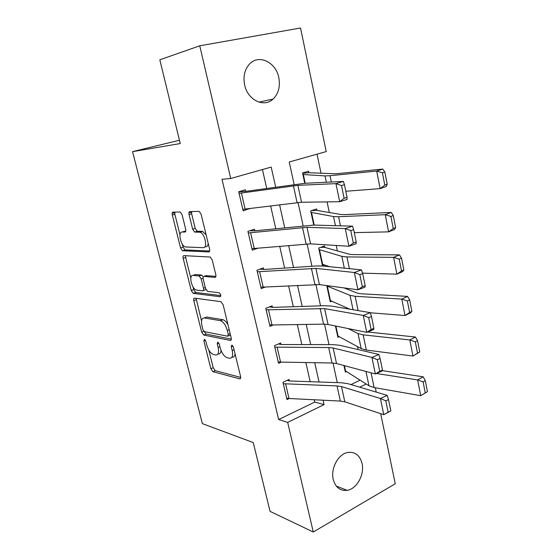 <?xml version="1.0" encoding="UTF-8"?>
<svg xmlns="http://www.w3.org/2000/svg" width="560" height="560" viewBox="0 0 560 560"><rect width="100%" height="100%" fill="white"/><g stroke="black" fill="none" stroke-linecap="round" stroke-linejoin="round"><path stroke-width="0.84" d="M204.393 339.276L203.875 340.914L210.847 368.711L212.905 371.679L239.736 378.847C240.604 378.875 240.877 378.105 240.576 376.516L233.45 347.221L231.889 345.044L231.273 346.759L232.197 350.56C233.191 355.796 232.288 358.351 229.488 358.239L227.143 357.686C224.098 356.475 221.788 353.227 220.213 347.928L219.296 344.204L217.798 342.09L217.224 343.763L218.141 347.473C219.135 352.583 218.309 355.089 215.649 354.991L213.423 354.466C210.518 353.304 208.299 350.133 206.752 344.967L205.842 341.334L204.393 339.276M278.81 77.644C280.413 86.562 278.502 93.702 273.063 99.085C264.04 107.933 247.632 100.107 244.629 84.924C242.991 76.349 244.678 69.328 249.683 63.868C258.951 53.9 276.038 62.363 278.81 77.644M362.047 463.456C364.742 474.474 356.811 488.978 347.151 490.343C340.158 491.085 335.524 487.452 333.249 479.43C330.505 468.608 338.114 454.328 347.417 452.529C354.865 451.416 359.744 455.063 362.047 463.456M182.098 214.753L180.236 211.967L172.977 212.163C172.193 212.366 171.976 213.318 172.319 215.026L180.572 247.954L182.469 250.747L208.754 251.916C209.636 251.783 209.909 250.831 209.573 249.06L201.103 214.228L199.15 211.337L189.791 211.603C188.951 211.806 188.706 212.793 189.049 214.564L192.654 229.201L194.593 232.064L199.955 232.225C204.974 233.317 208.005 248.283 203.112 247.667L185.437 246.967C180.782 246.022 177.639 231.637 182.196 232.015L184.968 232.036C185.787 231.868 186.025 230.923 185.682 229.194L182.098 214.753M380.688 413.665L395.255 483.763L313.278 532L270.06 511.371L253.26 442.561L202.363 423.64L132.545 151.648L180.257 143.556L159.81 59.815L199.752 45.808L300.545 28L326.221 151.571L289.24 162.001L294.147 184.569M313.278 532L287.686 422.408L324.065 404.621L323.085 400.204M275.667 187.173L271.194 167.083L230.734 178.493L222.005 179.291L278.649 419.538L287.686 422.408M230.734 178.493L199.752 45.808M194.495 298.123C193.69 298.172 193.452 299.005 193.781 300.629L201.677 332.129L203.721 335.055L230.321 340.431C231.224 340.459 231.511 339.633 231.196 337.96L223.111 304.717L220.976 301.686L194.495 298.123M204.197 331.59L206.129 334.11L203.742 335.062L206.15 334.11L231.336 339.136M191.24 290.507L183.169 258.3C182.833 256.641 183.064 255.745 183.855 255.619L210.196 257.04L212.233 260.001L215.796 274.638C216.125 276.381 215.845 277.291 214.956 277.382L203.994 276.388C203.147 276.479 202.888 277.375 203.217 279.062L205.534 288.435L207.578 291.382L219.24 292.775C220.892 294.357 221.186 295.687 220.122 296.744L193.214 293.363L191.24 290.507L193.69 289.632L192.99 286.804M278.649 419.538L314.762 402.087L314.237 399.763M310.177 381.689L305.865 362.544M301.826 344.575L297.325 324.569M293.307 306.719L288.61 285.824M284.62 268.086L279.713 246.274M275.758 228.669L270.634 205.898M266.707 188.433L262.458 169.547M285.649 384.02L289.002 398.496L286.657 398.153L283.304 383.719L337.043 385.938L341.516 386.596L380.436 398.503L387.212 395.381L348.047 383.719L341.334 382.76L290.108 381.003L289.436 380.919L289.107 379.47L282.968 382.27L286.986 399.588L289.282 398.51M277.151 347.333L280.574 362.096L278.222 361.851L274.806 347.137L328.678 347.557L333.151 348.012L371.931 357.427L378.826 354.473L339.787 345.282L333.074 344.631L281.715 344.54L281.043 344.484L280.707 343.014L274.463 345.66L278.565 363.321L281.323 362.11M268.485 309.925L271.971 324.975L269.626 324.842L266.14 309.827L324.611 308.623L363.237 315.434L370.251 312.655L331.352 306.047L324.646 305.711L273.154 307.363L272.482 307.335L272.139 305.837L265.79 308.322L269.976 326.333L273.364 324.954M259.644 271.754L263.2 287.112L260.862 287.084L257.306 271.775L315.889 268.401L354.347 272.496L361.487 269.899L322.749 265.993L316.036 265.986L264.425 269.444L263.753 269.451L263.403 267.918L256.949 270.235L261.212 288.61L265.524 286.993M250.628 232.82L254.254 248.486L251.916 248.577L248.283 232.953L306.978 227.318L345.254 228.571L352.52 226.163L313.957 225.078L255.514 230.762L254.849 230.797L254.485 229.236L247.919 231.385L252.273 250.131L258.034 248.157M241.423 193.081L245.126 209.076L242.788 209.279L239.085 193.333L297.878 185.353L335.944 183.624L343.343 181.426L304.976 183.288L245.756 191.366L245.392 189.77L238.714 191.737L243.159 210.868L249.711 208.502M358.127 349.601L357.504 346.633M337.344 250.775L336.231 245.462M329.28 212.408L327.068 201.901M321.048 173.278L317.03 154.161M350.966 384.587L360.101 380.17M346.549 371.56L345.359 372.12L343.945 365.533L345.065 370.741L345.534 370.909L344.4 365.659M339.248 336.693L337.876 337.295L335.44 325.983L337.568 335.888L338.037 336.028L335.895 326.074M331.877 301.154L330.246 301.812L326.76 285.586M320.789 247.31L324.856 247.429L324.541 245.966L318.696 248.066L322.476 265.664L324.471 264.915M311.598 210.588L316.967 210.434L316.645 208.943L310.702 210.882L313.754 225.078L311.024 212.38L333.529 216.552L338.576 216.734L385.245 214.683L391.216 212.443L393.288 215.551L390.901 216.454L393.246 228.508L395.619 227.577L393.288 215.551M302.617 173.285L308.917 172.725L308.595 171.199L302.554 172.977L304.773 183.302L302.883 174.503L325.017 175.917L330.036 175.7L376.691 171.059L382.781 169.071L384.832 171.969L382.396 172.774L384.797 185.101L387.219 184.268L384.832 171.969M179.445 140.238L132.545 151.648M375.312 387.765L376.208 392.105M359.702 387.191L366.17 384.027M298.053 202.489L303.135 225.841M307.069 243.901L311.934 266.259M315.896 284.445L320.558 305.844M324.541 324.149L329 344.624M333.004 363.034L337.274 382.62M319.032 381.997L314.734 362.698M310.702 344.589L306.215 324.429M302.211 306.432L297.521 285.369M293.545 267.491L288.645 245.497M284.697 227.745L279.587 204.785M314.762 402.087L324.065 404.621M172.2 213.115L174.685 213.031M188.951 212.583L191.471 212.506M249.781 208.817L246.204 208.943M218.057 353.997C219.814 354.256 220.801 353.066 221.018 350.42M231.931 357.217C233.702 357.49 234.745 356.37 235.067 353.857M208.782 349.986L213.213 367.71L215.278 370.678L240.709 377.398M196.077 298.333L201.53 320.971M202.909 329.595L204.344 331.646L227.668 336.203L228.277 334.467L227.29 330.421C225.729 325.101 223.433 321.853 220.402 320.677L204.33 317.94C201.705 318.003 200.907 320.6 201.943 325.731L202.909 329.595M228.186 336L230.517 335.153M227.99 324.779C226.387 321.909 224.686 320.222 222.894 319.711L220.213 320.635M204.792 317.765L206.773 317.016L222.698 319.676M190.806 278.089L185.654 257.481L183.169 258.3M185.542 255.71L185.654 257.481M215.908 276.339L205.975 275.695M220.822 295.589L195.762 292.502L193.305 293.384M193.081 275.401C188.349 274.645 191.73 289.198 196.455 290.052L202.72 290.815C203.56 290.752 203.812 289.884 203.49 288.204L201.18 278.866L199.178 275.968L193.081 275.401L195.566 274.54L194.229 275.002M203.287 290.612L205.912 289.527M203.273 276.829L201.684 275.093L199.038 275.94M195.566 274.54L201.544 275.072M193.69 289.632L195.762 292.502M183.743 231.532L185.759 231.231M205.681 246.827C207.088 246.799 207.928 245.672 208.208 243.446M206.115 234.843L202.545 231.406L199.311 232.127M191.611 211.54L191.639 213.787L195.23 228.403L197.169 231.252L201.894 231.308M182.315 244.118L183.071 247.149L184.968 249.935L209.657 250.992M174.804 212.107L174.853 214.277L179.998 234.836M427.455 391.664L425.313 380.625L423.108 381.885L425.257 392.938L427.455 391.664L420.728 395.689L374.129 387.562L368.97 385.812L345.534 370.909M425.257 392.938L420.728 395.689L417.641 379.932L376.425 373.492M423.108 381.885L417.641 379.932L423.171 376.817L425.313 380.625M382.298 370.629L423.171 376.817M289.436 380.919L287.175 380.352M390.831 410.942L383.782 414.687L380.436 398.503L385.791 400.862L388.129 412.223L390.831 410.942L388.507 399.602L385.791 400.862M289.002 398.496L340.34 401.065L344.813 401.807L383.782 414.687L388.129 412.223M388.507 399.602L387.212 395.381M419.755 351.953L417.564 340.683L415.31 341.859L417.508 353.15L419.755 351.953L412.958 356.041L366.331 350.063L361.193 348.642L338.037 336.028M417.508 353.15L412.958 356.041L409.801 339.941L363.16 334.852L358.036 333.571L348.166 328.566M415.31 341.859L409.801 339.941L415.436 337.036L417.564 340.683M367.619 331.982L415.436 337.036M411.88 311.388L409.647 299.873L407.351 300.965L409.598 312.501L411.88 311.388L410.718 312.76L405.013 315.539L370.286 312.76M349.79 309.183L329.938 300.384L326.844 285.992L350.028 295.351L355.138 296.282L401.793 299.096L407.533 296.401L409.647 299.873M344.057 287.917L357.385 293.153L360.815 293.755L407.533 296.401M409.598 312.501L405.013 315.539L401.793 299.096L407.351 300.965M403.837 269.941L401.555 258.174L399.217 259.168L401.513 270.963L403.837 269.941L402.717 271.593L396.9 274.155L362.537 273.133M329.595 266.679L322.161 264.201L319.011 249.536L341.866 256.354L346.941 256.921L393.61 257.348L399.462 254.877L401.555 258.174M324.856 247.429L349.314 254.233L352.73 254.59L399.462 254.877M401.513 270.963L396.9 274.155L393.61 257.348L399.217 259.168M281.043 344.484L278.418 343.98M382.466 370.111L382.2 370.944L375.354 373.968L371.931 357.427L377.328 359.709L379.715 371.329L382.466 370.111L380.086 358.519L377.328 359.709M280.574 362.096L332.045 363.006L336.518 363.538L375.354 373.968L379.715 371.329M380.086 358.519L378.826 354.473M272.482 307.335L269.36 306.922M373.912 328.37L373.702 329.49L366.737 332.346L363.237 315.434L368.669 317.639L371.112 329.518L373.912 328.37L371.483 316.519L368.669 317.639M271.971 324.975L323.575 324.149L328.048 324.478L366.737 332.346L371.112 329.518M371.483 316.519L370.251 312.655M263.753 269.451L259.882 269.178M365.162 285.691L365.015 287.112L357.924 289.786L354.347 272.496L359.821 274.617L362.32 286.762L365.162 285.691L362.677 273.567L359.821 274.617M263.2 287.112L319.396 284.592L357.924 289.786L362.32 286.762M362.677 273.567L361.487 269.899M395.619 227.577L394.534 229.53L388.612 231.861L354.291 232.631M316.967 210.434L341.075 214.508L344.477 214.613L391.216 212.443M393.246 228.508L388.612 231.861L385.245 214.683L390.901 216.454M254.849 230.797L249.76 230.783M356.216 242.039L356.132 243.775L348.915 246.26L345.254 228.571L350.763 230.601L353.325 243.026L356.216 242.039L353.675 229.635L350.763 230.601M254.254 248.486L310.569 243.859L348.915 246.26L353.325 243.026M353.675 229.635L352.52 226.163M387.219 184.268L386.176 186.536L380.135 188.629L345.814 191.268M308.917 172.725L336.042 173.796L382.781 169.071M384.797 185.101L380.135 188.629L376.691 171.059L382.396 172.774M245.756 191.366L238.735 191.828M347.067 197.372L347.039 199.444L339.696 201.726L335.944 183.624L341.502 185.57L344.12 198.289L347.067 197.372L344.463 184.681L341.502 185.57M245.126 209.076L301.546 202.244L339.696 201.726L344.12 198.289M344.463 184.681L343.343 181.426M205.436 340.291L203.875 340.914M232.974 346.059L231.273 346.759M218.855 343.105L217.224 343.763M219.926 346.745L218.141 347.473M234.073 349.783L232.197 350.56M240.527 378.462L239.673 378.833M215.278 370.678L212.905 371.679M213.213 367.71L210.847 368.711M231.077 340.13L230.321 340.431M203.805 331.303L201.677 332.129M196.217 299.74L193.781 300.629M230.167 333.711L228.277 334.467M229.18 329.672L227.29 330.421M206.773 317.016L204.33 317.94M215.537 277.179L214.956 277.382M206.514 275.513L203.994 276.388M220.57 296.583L220.122 296.744M205.317 287.553L203.49 288.204M203.077 278.201L201.18 278.866M185.346 231.917L184.968 232.036M184.73 231.224L182.196 232.015M197.407 231.287L194.831 232.099M195.23 228.403L192.654 229.201M191.639 213.787L189.049 214.564M209.251 251.755L208.754 251.916M185.143 249.963L182.644 250.782M183.071 247.149L180.572 247.954M174.853 214.277L172.319 215.026M374.129 387.562L371.063 372.813M368.97 385.812L365.967 371.448M337.043 385.938L340.34 401.065M341.516 386.596L344.813 401.807M366.331 350.063L363.16 334.852M361.193 348.642L358.036 333.571M358.113 310.59L355.138 296.282M353.045 309.729L350.028 295.351M330.4 300.489L327.306 286.083M349.391 268.674L346.941 256.921M344.337 268.17L341.866 256.354M322.623 264.278L319.466 249.599M328.678 347.557L332.045 363.006M333.151 348.012L336.518 363.538M320.138 308.378L323.575 324.149M324.611 308.623L328.048 324.478M311.423 268.38L314.93 284.48M315.889 268.401L319.396 284.592M340.473 225.827L338.576 216.734M335.44 225.687L333.529 216.552M314.202 225.085L311.479 212.408M302.519 227.535L306.103 243.978M306.978 227.318L310.569 243.859M331.352 182.007L330.036 175.7M326.347 182.252L325.017 175.917M305.221 183.281L303.331 174.489M293.419 185.808L297.08 202.601M297.878 185.353L301.546 202.244M273.063 99.085L259.014 102.144M347.151 490.343L336.308 486.101M240.492 378.518L239.736 378.847M222.894 319.711L220.402 320.677M201.684 275.093L199.178 275.968M195.664 292.481L193.214 293.363M202.545 231.406L199.955 232.225M197.169 231.252L194.593 232.064M184.968 249.935L182.469 250.747"/></g></svg>
